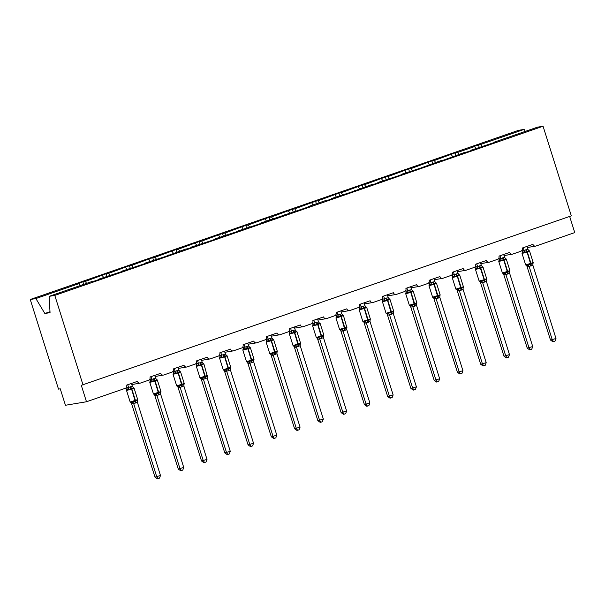 <?xml version="1.0" encoding="UTF-8"?>
<svg xmlns="http://www.w3.org/2000/svg" width="605" height="605" viewBox="0 0 605 605"><rect width="100%" height="100%" fill="white"/><g stroke="black" fill="none" stroke-linecap="round" stroke-linejoin="round"><path stroke-width="0.91" d="M482.079 146.357L480.899 144.376L524.142 129.394L518.515 130.332L30.25 299.498L58.503 389.113L60.258 388.826L65.446 405.267L86.485 401.758L81.297 385.317L571.317 215.856L543.063 126.241L537.437 127.179L494.187 142.16L496.66 141.751L470.917 150.221L473.39 149.813L467.128 151.984L464.655 152.392L443.866 160.038L441.393 160.454L420.596 168.099L401.123 174.406L403.595 173.99L397.334 176.161L377.86 182.46L380.333 182.052L374.071 184.222L371.599 184.631L350.802 192.284L331.328 198.584L333.801 198.175L327.539 200.346L325.066 200.754L308.066 206.645L310.539 206.229L261.534 222.769L264.007 222.353L257.745 224.523L238.272 230.823L240.745 230.414L215.002 238.884L217.475 238.476L211.213 240.646L191.74 246.946L194.213 246.537L187.951 248.708L185.478 249.116L164.681 256.762L145.208 263.069L147.68 262.653L141.419 264.824L121.945 271.131L124.418 270.715L98.675 279.185L101.148 278.776L94.887 280.947L92.414 281.355L49.164 296.344L54.79 295.406L543.063 126.241M569.653 216.439L574.75 232.592L535.977 246.031A2.594 2.36 -99.5 0 1 532.96 244.337L522.221 248.058A2.594 2.36 80.5 0 1 520.761 251.302L512.707 254.092A2.594 2.36 -99.5 0 1 509.697 252.398L498.959 256.119A2.594 2.36 80.5 0 1 497.499 259.363L489.445 262.147A2.594 2.36 -99.5 0 1 486.428 260.46L475.689 264.181A2.594 2.36 80.5 0 1 474.237 267.418L466.183 270.208A2.594 2.36 -99.5 0 1 463.165 268.522L452.427 272.242A2.594 2.36 80.5 0 1 450.967 275.479L442.913 278.27A2.594 2.36 -99.5 0 1 439.903 276.576L429.164 280.296A2.594 2.36 80.5 0 1 427.705 283.541L419.651 286.331A2.594 2.36 -99.5 0 1 416.633 284.637L405.894 288.358A2.594 2.36 80.5 0 1 404.435 291.602L396.388 294.393A2.594 2.36 -99.5 0 1 393.371 292.699L382.632 296.42A2.594 2.36 80.5 0 1 381.173 299.664L373.119 302.455A2.594 2.36 -99.5 0 1 370.109 300.761L359.37 304.481A2.594 2.36 80.5 0 1 357.91 307.726L349.856 310.509A2.594 2.36 -99.5 0 1 346.839 308.822L336.1 312.543A2.594 2.36 80.5 0 1 334.641 315.78L326.587 318.57A2.594 2.36 -99.5 0 1 323.577 316.884L312.838 320.605A2.594 2.36 80.5 0 1 311.378 323.841L303.324 326.632A2.594 2.36 -99.5 0 1 300.307 324.938L289.576 328.659A2.594 2.36 80.5 0 1 288.116 331.903L280.062 334.694A2.594 2.36 -99.5 0 1 277.045 333L266.306 336.72A2.594 2.36 80.5 0 1 264.846 339.965L256.792 342.755A2.594 2.36 -99.5 0 1 253.782 341.061L243.044 344.782A2.594 2.36 80.5 0 1 241.584 348.026L233.53 350.817A2.594 2.36 -99.5 0 1 230.513 349.123L219.774 352.844A2.594 2.36 80.5 0 1 218.314 356.088L210.268 358.871A2.594 2.36 -99.5 0 1 207.25 357.184L196.512 360.905A2.594 2.36 80.5 0 1 195.052 364.142L186.998 366.933A2.594 2.36 -99.5 0 1 183.988 365.246L173.249 368.967A2.594 2.36 80.5 0 1 171.79 372.204L163.736 374.994A2.594 2.36 -99.5 0 1 160.718 373.3L149.98 377.021A2.594 2.36 80.5 0 1 148.52 380.265L140.466 383.056A2.594 2.36 -99.5 0 1 137.456 381.362L126.717 385.082A2.594 2.36 80.5 0 1 125.258 388.327L86.485 401.758M83.724 284.373L82.915 281.817L85.388 281.408L86.576 283.382M98.706 279.623L98.675 279.185M106.987 276.311L106.185 273.755L108.658 273.347L109.845 275.32M121.968 271.562L121.945 271.131M130.257 268.249L129.447 265.693L131.92 265.285L133.108 267.259M145.23 263.5L145.208 263.069M153.519 260.188L152.717 257.639L155.182 257.223L156.37 259.197M168.5 255.446L168.477 255.007M176.781 252.126L175.979 249.578L178.452 249.162L179.64 251.143M191.762 247.385L191.74 246.946M200.051 244.065L199.242 241.516L201.715 241.1L202.902 243.081M215.025 239.323L215.002 238.884M223.313 236.01L222.511 233.454L224.977 233.046L226.164 235.02M238.294 231.261L238.272 230.823M246.575 227.949L245.774 225.393L248.247 224.984L249.434 226.958M261.557 223.2L261.534 222.769M269.845 219.887L269.036 217.331L271.509 216.923L272.696 218.897M284.826 215.138L284.796 214.707M293.107 211.826L292.306 209.277L294.779 208.861L295.966 210.835M308.089 207.084L308.066 206.645M316.377 203.764L315.568 201.215L318.041 200.799L319.228 202.781M331.351 199.022L331.328 198.584M339.639 195.702L338.83 193.154L341.303 192.738L342.49 194.719M354.621 190.961L354.598 190.522M362.902 187.648L362.1 185.092L364.573 184.684L365.76 186.658M377.883 182.899L377.86 182.46M386.171 179.587L385.362 177.031L387.835 176.622L389.023 178.596M401.145 174.837L401.123 174.406M409.434 171.525L408.632 168.969L411.098 168.561L412.285 170.534M424.415 166.776L424.392 166.345M432.696 163.463L431.894 160.915L434.367 160.499L435.555 162.473M447.677 158.722L447.655 158.283M455.966 155.402L455.157 152.853L457.63 152.437L458.817 154.419M470.94 150.66L470.917 150.221M480.899 144.376L472.157 146.962L474.63 146.546L475.817 148.528M479.228 147.34L478.426 144.792M494.209 142.599L494.187 142.16M30.25 299.498L35.877 298.56L79.126 283.571L76.653 283.987L82.915 281.817M79.126 283.571L80.314 285.552M85.388 281.408L106.185 273.755M102.389 275.517L103.576 277.491M108.658 273.347L129.447 265.693M125.658 267.455L126.846 269.429M131.92 265.285L152.717 257.639M148.921 259.394L150.108 261.368M155.182 257.223L175.979 249.578M172.191 251.332L173.37 253.306M178.452 249.162L199.242 241.516M195.453 243.27L196.64 245.252M201.715 241.1L222.511 233.454M218.715 235.209L219.902 237.19M224.977 233.046L245.774 225.393M241.985 227.155L243.172 229.129M248.247 224.984L269.036 217.331M265.247 219.093L266.434 221.067M271.509 216.923L292.306 209.277M288.509 211.032L289.697 213.005M294.779 208.861L315.568 201.215M311.779 202.97L312.966 204.944M318.041 200.799L338.83 193.154M335.041 194.908L336.229 196.89M341.303 192.738L362.1 185.092M358.304 186.847L359.491 188.828M364.573 184.684L385.362 177.031M381.573 178.793L382.761 180.766M387.835 176.622L408.632 168.969M404.836 170.731L406.023 172.705M411.098 168.561L431.894 160.915M428.106 162.669L429.285 164.643M434.367 160.499L455.157 152.853M451.368 154.608L452.555 156.582M457.63 152.437L474.63 146.546M524.142 129.394L525.329 131.368M35.877 298.56L44.853 313.503L50.041 312.641L49.164 296.344M54.79 295.406L83.051 385.022M44.853 313.503L49.996 311.726M525.715 249.812A1.898 0.771 -109.1 0 0 526.66 251.37L527.091 252.073L522.039 253.442L525.669 264.952L533.202 262.57L529.572 251.052L528.974 250.508L529.262 251.075L526.66 251.37L524.452 252.739L522.622 252.497L522.259 253.109L522.387 250.833L527.885 249.336L526.963 246.416M526.274 265.504L527.59 265.285L528.18 264.574L531.205 264.204L532.99 262.903L533.043 263.394A1.898 1.686 40.1 0 0 532.929 263.546M550.512 340.07L555.987 338.49L555.019 341.099L553.53 341.621L552.826 341.734L550.512 340.07L526.804 265.829M553.53 341.621L552.259 339.783L529.141 266.457L527.409 266.76A1.898 1.618 115 0 0 526.569 265.603L526.569 265.603A1.898 1.618 115 0 0 526.509 265.58M555.987 338.49L532.846 265.088L529.141 266.457A1.898 1.686 40.1 0 0 527.59 265.285M522.115 250.031L522.372 250.848A1.898 1.686 40.1 0 1 522.206 252.618L522.039 253.442M523.234 247.71L524.127 250.553A1.898 1.618 115 0 1 523.522 252.398M533.043 263.394L533.202 262.57M524.452 252.739L524.149 250.629M527.885 249.336L529.262 251.075M528.18 264.574L529.118 266.382M532.99 262.903L532.846 265.088M502.452 257.874A1.898 0.771 -109.1 0 0 503.398 259.432L503.829 260.135L498.777 261.504L502.407 273.014L509.939 270.624L506.309 259.114L505.712 258.569L505.992 259.137L503.844 259.273L501.182 260.8L498.943 260.672L498.989 261.163L499.11 258.902L504.615 257.397L503.693 254.478M503.005 273.566L504.918 272.636L507.943 272.265L509.728 270.964L509.773 271.456A1.898 1.686 40.1 0 0 509.667 271.6M527.242 348.132L532.725 346.552L531.757 349.161L530.267 349.675L529.564 349.796L527.242 348.132L503.534 273.891M530.267 349.675L528.997 347.837L505.878 274.519L504.124 274.814M532.725 346.552L509.584 273.15L505.878 274.519M498.853 258.085L499.11 258.902A1.898 1.686 40.1 0 1 498.943 260.672L498.777 261.504M499.964 255.771L500.864 258.615A1.898 1.618 115 0 1 500.259 260.452M509.773 271.456L509.939 270.624M501.182 260.8L500.887 258.69M504.615 257.397L505.992 259.137M504.918 272.636L505.856 274.443M509.728 270.964L509.584 273.15M482.268 266.555L482.73 267.191L480.582 267.334L477.92 268.862L475.681 268.733L475.727 269.225L475.855 266.956L481.353 265.459L480.43 262.54M479.742 281.627L481.058 281.408L481.648 280.69L484.673 280.327L486.458 279.026L486.511 279.518A1.898 1.686 40.1 0 0 486.405 279.661M503.98 356.194L509.463 354.606L508.487 357.222L506.998 357.736L506.302 357.857L503.98 356.194L480.272 281.953M506.998 357.736L505.735 355.899L482.616 282.58L480.877 282.883A1.898 1.618 115 0 0 480.037 281.726L480.037 281.726A1.898 1.618 115 0 0 479.977 281.696M509.463 354.606L486.322 281.212L482.616 282.58A1.898 1.686 40.1 0 0 481.058 281.408M475.59 266.147L475.848 266.964M476.702 263.825L477.602 266.676M486.511 279.518L486.677 278.686L483.047 267.176L475.515 269.565L479.145 281.075L484.189 279.707L484.227 280.478A1.898 0.771 -109.1 0 0 484.31 282.18M477.92 268.862L477.617 266.745M481.353 265.459L482.73 267.191M481.648 280.69L482.586 282.505M486.458 279.026L486.322 281.212M455.92 273.997A1.898 0.771 -109.1 0 0 456.866 275.555L457.297 276.258L452.245 277.627L455.875 289.137L463.407 286.747L459.777 275.237L459.18 274.685L459.467 275.252L457.312 275.396L454.658 276.924L452.411 276.795L452.464 277.287L452.593 275.01L458.083 273.513L457.168 270.601M456.48 289.689L457.796 289.47L458.386 288.751L461.411 288.388L463.196 287.088L463.241 287.579A1.898 1.686 40.1 0 0 463.135 287.723M480.71 364.255L486.193 362.667L485.225 365.284L483.735 365.798L483.032 365.919L480.71 364.255L457.009 290.014M483.735 365.798L482.465 363.96L459.346 290.642L457.614 290.937A1.898 1.618 115 0 0 456.775 289.787L456.775 289.787A1.898 1.618 115 0 0 456.714 289.757M486.193 362.667L463.052 289.273L459.346 290.642M452.321 274.209L452.578 275.025A1.898 1.686 40.1 0 1 452.411 276.795L452.245 277.627M453.44 271.887L454.332 274.73M463.248 287.579L463.407 286.747M454.658 276.924L454.355 274.806M458.083 273.513L459.467 275.252M458.386 288.751L459.324 290.566M463.196 287.088L463.052 289.273M432.658 282.059A1.898 0.771 -109.1 0 0 433.603 283.609L434.035 284.32L428.983 285.689L432.613 297.199L440.145 294.809L436.515 283.299L435.918 282.747L436.197 283.314L433.603 283.609L431.388 284.985L429.565 284.736L429.195 285.348L429.323 283.072L434.821 281.575L433.898 278.655M433.21 297.743L434.526 297.524L435.116 296.813L438.149 296.442L439.933 295.149L439.979 295.641A1.898 1.686 40.1 0 0 439.873 295.784M457.448 372.317L462.931 370.729L461.955 373.346L460.465 373.86L459.77 373.973L457.448 372.317L433.74 298.068M460.465 373.86L459.203 372.022L436.084 298.696L434.33 298.991M462.931 370.729L439.79 297.335L436.084 298.696M429.058 282.27L429.316 283.087M430.17 279.949L431.07 282.792A1.898 1.618 115 0 1 430.465 284.637M440.145 294.809L439.979 295.641M431.388 284.985L431.093 282.868M434.821 281.575L436.197 283.314M435.116 296.813L436.061 298.628M439.933 295.149L439.79 297.335M409.388 290.12A1.898 0.771 -109.1 0 0 410.341 291.671L410.765 292.381L405.721 293.75L409.351 305.26L416.883 302.871L413.253 291.36L412.648 290.808L412.935 291.376L410.341 291.671L408.125 293.039L405.879 292.918L405.932 293.41L406.061 291.134L411.559 289.636L410.636 286.717M409.948 305.805L411.264 305.585L411.854 304.875L414.879 304.504L416.663 303.211L416.716 303.702A1.898 1.686 40.1 0 0 416.611 303.846M434.186 380.371L439.669 378.791L438.693 381.4L437.203 381.921L436.5 382.035L434.186 380.371L410.477 306.13M437.203 381.921L435.94 380.084L412.822 306.758L411.067 307.053M439.669 378.791L416.527 305.396L412.822 306.758M405.796 290.332L406.053 291.149M406.908 288.01L407.8 290.854M416.716 303.695L416.883 302.871M408.125 293.039L407.823 290.929M411.559 289.636L412.935 291.376M411.854 304.875L412.791 306.69M416.663 303.211L416.527 305.396M386.126 298.174A1.898 0.771 -109.1 0 0 387.071 299.732L387.502 300.435L382.451 301.804L386.081 313.314L393.613 310.932L389.983 299.414L389.386 298.87L389.665 299.437L387.071 299.732L384.856 301.101L383.033 300.859L382.67 301.471L382.799 299.195L388.289 297.698L387.366 294.779M386.686 313.866L388.591 312.936L391.617 312.566L393.401 311.265L393.447 311.757A1.898 1.686 40.1 0 0 393.341 311.908M410.916 388.433L416.399 386.852L415.431 389.461L413.941 389.983L413.238 390.096L410.916 388.433L387.215 314.192M413.941 389.983L412.67 388.145L389.552 314.819L387.82 315.122A1.898 1.618 115 0 0 386.981 313.965L386.981 313.965A1.898 1.618 115 0 0 386.913 313.942M416.399 386.852L393.258 313.45L389.552 314.819A1.898 1.686 40.1 0 0 387.994 313.647M382.526 298.394L382.784 299.21M383.638 296.072L384.538 298.915M393.454 311.757L393.613 310.932M384.856 301.101L384.561 298.991M388.289 297.698L389.665 299.437M388.591 312.936L389.529 314.744M393.401 311.265L393.258 313.45M362.864 306.236A1.898 0.771 -109.1 0 0 363.809 307.794L364.24 308.497L359.188 309.866L362.818 321.376L370.351 318.986L366.721 307.476L366.123 306.932L366.403 307.499L364.255 307.635L361.593 309.163L359.355 309.034L359.4 309.526L359.529 307.257L365.027 305.759L364.104 302.84M363.416 321.928L364.732 321.709L365.322 320.998L368.347 320.627L370.131 319.327L370.184 319.818A1.898 1.686 40.1 0 0 370.079 319.962M387.654 396.494L393.137 394.914L392.161 397.523L390.671 398.037L389.975 398.158L387.654 396.494L363.945 322.253M390.671 398.037L389.408 396.199L366.29 322.881L364.55 323.183A1.898 1.618 115 0 0 363.718 322.026A1.898 1.618 115 0 0 363.711 322.026A1.898 1.618 115 0 0 363.65 321.996M393.137 394.914L369.995 321.512L366.29 322.881A1.898 1.686 40.1 0 0 364.732 321.709M359.264 306.448L359.521 307.264A1.898 1.686 40.1 0 1 359.355 309.034M360.376 304.134L361.276 306.977A1.898 1.618 115 0 1 360.671 308.815M370.184 319.818L370.351 318.986M361.593 309.163L361.298 307.053M365.027 305.759L366.403 307.499M365.322 320.998L366.267 322.805M370.131 319.327L369.995 321.512M342.68 314.918L343.141 315.553L340.993 315.697L338.331 317.224L336.085 317.096L336.138 317.587L336.267 315.318L341.764 313.821L340.842 310.902M340.154 329.99L341.47 329.77L342.059 329.052L345.084 328.689L346.869 327.388L346.922 327.88A1.898 1.686 40.1 0 0 346.816 328.023M364.391 404.556L369.867 402.968L368.899 405.584L367.409 406.099L366.706 406.22L364.391 404.556L340.683 330.315M367.409 406.099L366.138 404.261L343.02 330.943L341.273 331.23M369.867 402.968L346.733 329.574L343.02 330.943M335.994 314.509L336.259 315.326A1.898 1.686 40.1 0 1 336.085 317.096L336.259 317.92L340.97 316.559L340.539 315.855A1.898 0.771 -109.1 0 1 339.594 314.298M337.114 312.188L338.006 315.039M346.922 327.88L343.459 315.538L340.97 316.559L344.638 328.84A1.898 0.771 -109.1 0 0 344.714 330.542M338.331 317.224L338.029 315.107M341.764 313.821L343.141 315.553M342.059 329.052L342.997 330.867M346.869 327.388L346.733 329.574M316.332 322.359A1.898 0.771 -109.1 0 0 317.277 323.917L317.708 324.62L312.656 325.989L316.286 337.499L323.819 335.109L320.189 323.599L319.591 323.047L319.871 323.615L317.723 323.758L315.061 325.286L312.823 325.157L312.876 325.649L313.004 323.373L318.495 321.875L317.572 318.964M316.884 338.051L318.2 337.832L318.797 337.114L321.822 336.751L323.607 335.45L323.652 335.941A1.898 1.686 40.1 0 0 323.546 336.085M341.122 412.618L346.604 411.029L345.637 413.646L344.147 414.16L343.443 414.281L341.122 412.618L317.421 338.376M344.147 414.16L342.876 412.323L319.758 339.004L318.003 339.292M346.604 411.029L323.463 337.635L319.758 339.004M312.732 322.571L312.989 323.388M313.844 320.249L314.744 323.093M323.652 335.941L323.819 335.109M315.061 325.286L314.766 323.168M318.495 321.875L319.871 323.615M318.797 337.114L319.735 338.929M323.607 335.45L323.463 337.635M293.062 330.421A1.898 0.771 -109.1 0 0 294.015 331.971L294.446 332.682L289.394 334.051L293.024 345.561L300.556 343.171L296.926 331.661L296.321 331.109L296.609 331.676L294.015 331.971L291.799 333.347L289.976 333.098L289.606 333.71L289.734 331.434L295.232 329.937L294.31 327.018M293.622 346.105L294.938 345.886L295.527 345.175L298.552 344.805L300.337 343.511L300.39 344.003A1.898 1.686 40.1 0 0 300.284 344.147M317.859 420.679L323.342 419.091L322.367 421.708L320.877 422.222L320.181 422.335L317.859 420.679L294.151 346.431M320.877 422.222L319.614 420.384L296.495 347.058L294.756 347.361A1.898 1.618 115 0 0 293.917 346.211L293.917 346.211A1.898 1.618 115 0 0 293.856 346.181M323.342 419.091L300.201 345.697L296.495 347.058M289.47 330.632L289.727 331.449M290.582 328.311L291.481 331.154M300.556 343.171L300.39 344.003M291.799 333.347L291.504 331.23M295.232 329.937L296.609 331.676M295.527 345.175L296.465 346.99M300.337 343.511L300.201 345.697M269.8 338.482A1.898 0.771 -109.1 0 0 270.745 340.033L271.176 340.744L266.124 342.112L269.754 353.623L277.287 351.233L273.657 339.723L273.059 339.171L273.347 339.738L270.745 340.033L268.537 341.401L266.707 341.159L266.344 341.772L266.472 339.496L271.963 337.998L271.048 335.079M270.359 354.167L271.675 353.948L272.265 353.237L275.29 352.866L277.075 351.573L277.12 352.065A1.898 1.686 40.1 0 0 277.014 352.208M294.59 428.733L300.072 427.153L299.104 429.769L297.615 430.284L296.911 430.397L294.59 428.733L270.889 354.492M297.615 430.284L296.344 428.446L273.226 355.12L271.479 355.415M300.072 427.153L276.931 353.759L273.226 355.12A1.898 1.686 40.1 0 0 271.675 353.948M266.2 338.694L266.457 339.511M267.319 336.372L268.212 339.216A1.898 1.618 115 0 1 267.607 341.061M277.128 352.057L277.287 351.233M268.537 341.401L268.234 339.292M271.963 337.998L273.347 339.738M272.265 353.237L273.203 355.052M277.075 351.573L276.931 353.759M246.537 346.544A1.898 0.771 -109.1 0 0 247.483 348.094L247.914 348.798L242.862 350.166L246.492 361.677L254.024 359.294L250.394 347.777L249.797 347.232L250.077 347.799L247.483 348.094L245.267 349.463L243.444 349.221L243.074 349.834L243.202 347.557L248.7 346.06L247.778 343.141M247.09 362.229L249.003 361.298L252.028 360.928L253.813 359.627L253.858 360.119A1.898 1.686 40.1 0 0 253.752 360.27M271.327 436.795L276.81 435.214L275.835 437.823L274.345 438.345L273.649 438.459L271.327 436.795L247.619 362.554M274.345 438.345L273.082 436.507L249.963 363.181L248.209 363.476M276.81 435.214L253.669 361.813L249.963 363.181M242.938 346.756L243.195 347.572A1.898 1.686 40.1 0 1 243.029 349.342L242.862 350.166M244.049 344.434L244.949 347.278A1.898 1.618 115 0 1 244.344 349.123M253.858 360.119L254.024 359.294M245.267 349.463L244.972 347.353M248.7 346.06L250.077 347.799M249.003 361.298L249.941 363.106M253.813 359.627L253.669 361.813M223.268 354.598A1.898 0.771 -109.1 0 0 224.221 356.156L224.644 356.859L219.6 358.228L223.23 369.738L230.762 367.348L227.132 355.838L226.527 355.294L226.815 355.861L224.667 355.997L222.005 357.525L219.766 357.396L219.812 357.888L219.94 355.619L225.438 354.122L224.516 351.202M223.827 370.29L225.143 370.071L225.733 369.36L228.758 368.99L230.543 367.689L230.596 368.18A1.898 1.686 40.1 0 0 230.49 368.324M248.065 444.856L253.548 443.276L252.572 445.885L251.083 446.399L250.379 446.52L248.065 444.856L224.357 370.615M251.083 446.399L249.82 444.562L226.701 371.243L224.962 371.546A1.898 1.618 115 0 0 224.122 370.389L224.122 370.389A1.898 1.618 115 0 0 224.062 370.358M253.548 443.276L230.407 369.874L226.701 371.243A1.898 1.686 40.1 0 0 225.143 370.071M219.675 354.81L219.933 355.627M220.787 352.496L221.68 355.339M230.596 368.18L230.762 367.348M222.005 357.525L221.702 355.415M225.438 354.122L226.815 355.861M225.733 369.36L226.671 371.168M230.543 367.689L230.407 369.874M203.091 363.28L203.552 363.915L201.397 364.059L198.735 365.586L196.496 365.458L196.549 365.949L196.663 363.688L202.168 362.183L201.253 359.264M200.565 378.352L201.881 378.133L202.471 377.414L205.496 377.051L207.281 375.75L207.326 376.242A1.898 1.686 40.1 0 0 207.22 376.386M224.795 452.918L230.278 451.33L229.31 453.947L227.82 454.461L227.117 454.582L224.795 452.918L201.094 378.677M227.82 454.461L226.55 452.623L203.431 379.305L201.699 379.607A1.898 1.618 115 0 0 200.86 378.45L200.86 378.45A1.898 1.618 115 0 0 200.799 378.42M230.278 451.33L207.137 377.936L203.431 379.305A1.898 1.686 40.1 0 0 201.881 378.133M196.406 362.871L196.663 363.688A1.898 1.686 40.1 0 1 196.496 365.458L196.67 366.282L201.382 364.921L200.951 364.218A1.898 0.771 -109.1 0 1 200.005 362.66M197.525 360.55L198.417 363.401M207.334 376.242L203.862 363.9L201.382 364.921L205.05 377.202A1.898 0.771 -109.1 0 0 205.125 378.904M198.735 365.586L198.44 363.469M202.168 362.183L203.552 363.915M202.471 377.414L203.409 379.229M207.281 375.75L207.137 377.936M176.743 370.721A1.898 0.771 -109.1 0 0 177.689 372.279L178.12 372.982L173.068 374.351L176.698 385.861L184.23 383.472L180.6 371.962L180.003 371.409L180.282 371.977L178.135 372.12L175.473 373.648L173.234 373.519L173.28 374.011L173.408 371.735L178.906 370.237L177.983 367.326M177.295 386.413L178.611 386.194L179.201 385.476L182.234 385.113L184.011 383.812L184.064 384.304A1.898 1.686 40.1 0 0 183.958 384.447M201.533 460.98L207.016 459.392L206.04 462.008L204.55 462.522L203.855 462.643L201.533 460.98L177.825 386.739M204.55 462.522L203.288 460.685L180.169 387.366L178.414 387.654M207.016 459.392L183.875 385.998L180.169 387.366M173.143 370.933L173.401 371.75A1.898 1.686 40.1 0 1 173.234 373.519L173.068 374.351M174.255 368.611L175.155 371.455M184.064 384.304L184.23 383.472M175.473 373.648L175.178 371.53M178.906 370.237L180.282 371.977M179.201 385.476L180.146 387.291M184.011 383.812L183.875 385.998M153.473 378.783A1.898 0.771 -109.1 0 0 154.419 380.333L154.85 381.044L149.806 382.413L153.428 393.923L160.968 391.533L157.338 380.023L156.733 379.471L157.02 380.038L154.419 380.333L152.21 381.71L149.964 381.581L150.017 382.073L150.146 379.796L155.644 378.299L154.721 375.38M154.033 394.468L155.349 394.248L155.939 393.537L158.964 393.167L160.749 391.874L160.801 392.365A1.898 1.686 40.1 0 0 160.696 392.509M178.271 469.041L183.746 467.453L182.778 470.07L181.288 470.584L180.585 470.698L178.271 469.041L154.562 394.793M181.288 470.584L180.018 468.746L156.907 395.42L155.152 395.715M183.746 467.453L160.612 394.059L156.907 395.42M149.874 378.995L150.138 379.811M150.993 376.673L151.885 379.516M160.968 391.533L160.801 392.365M152.21 381.71L151.908 379.592M155.644 378.299L157.02 380.038M155.939 393.537L156.876 395.352M160.749 391.874L160.612 394.059M130.211 386.845A1.898 0.771 -109.1 0 0 131.156 388.395L131.588 389.106L126.536 390.475L130.166 401.985L137.698 399.595L134.068 388.085L133.471 387.533L133.75 388.1L131.156 388.395L128.941 389.764L127.118 389.522L126.755 390.134L126.884 387.858L132.374 386.361L131.451 383.441M130.771 402.529L132.677 401.599L135.701 401.228L137.486 399.935L137.532 400.427A1.898 1.686 40.1 0 0 137.426 400.57M155.001 477.095L160.484 475.515L159.516 478.132L158.026 478.646L157.323 478.759L155.001 477.095L131.3 402.854M158.026 478.646L156.755 476.808L133.637 403.482L131.882 403.777M160.484 475.515L137.343 402.121L133.637 403.482A1.898 1.686 40.1 0 0 132.079 402.31M126.611 387.056L126.868 387.873M127.723 384.735L128.623 387.578M137.539 400.419L137.698 399.595M128.941 389.764L128.646 387.654M132.374 386.361L133.75 388.1M132.677 401.599L133.614 403.414M137.486 399.935L137.343 402.121M529.572 251.052L527.091 252.073L530.759 264.362A1.898 0.771 -109.1 0 0 530.835 266.056M531.288 265.905A1.898 0.771 -109.1 0 1 531.205 264.204L527.114 251.219A1.898 0.771 -109.1 0 1 526.161 249.661M506.309 259.114L503.829 260.135L507.497 272.416A1.898 0.771 -109.1 0 0 507.572 274.118M508.018 273.967A1.898 0.771 -109.1 0 1 507.943 272.265L503.844 259.273A1.898 0.771 -109.1 0 1 502.899 257.722M505.871 274.534A1.898 1.686 40.1 0 0 504.32 273.347M504.147 274.821A1.898 1.618 115 0 0 503.307 273.664L503.307 273.664A1.898 1.618 115 0 0 503.239 273.634M479.183 265.935A1.898 0.771 -109.1 0 0 480.136 267.493L484.189 279.707L486.677 278.686M484.756 282.021A1.898 0.771 -109.1 0 1 484.673 280.327L480.582 267.334A1.898 0.771 -109.1 0 1 479.636 265.784M476.997 268.514A1.898 1.618 115 0 0 477.579 266.669M475.515 269.565L475.674 268.741A1.898 1.686 40.1 0 0 475.855 266.956M483.047 267.176L482.147 266.525A1.898 1.618 115 0 0 482.147 266.525L482.147 266.525A1.898 1.618 115 0 0 482.442 266.623M459.777 275.237L457.297 276.258L460.965 288.54A1.898 0.771 -109.1 0 0 461.04 290.241M461.486 290.082A1.898 0.771 -109.1 0 1 461.411 288.388L457.312 275.396A1.898 0.771 -109.1 0 1 456.367 273.846M453.727 276.576A1.898 1.618 115 0 0 454.317 274.723M459.339 290.65A1.898 1.686 40.1 0 0 457.796 289.47M436.515 283.299L434.035 284.32L437.695 296.601A1.898 0.771 -109.1 0 0 437.778 298.303M438.224 298.144A1.898 0.771 -109.1 0 1 438.149 296.442L434.05 283.458A1.898 0.771 -109.1 0 1 433.104 281.9M428.983 285.689L429.149 284.857A1.898 1.686 40.1 0 0 429.323 283.072M436.069 298.711A1.898 1.686 40.1 0 0 434.526 297.524M434.345 298.999A1.898 1.618 115 0 0 433.513 297.849L433.513 297.849A1.898 1.618 115 0 0 433.445 297.819M413.253 291.36L410.765 292.381L414.433 304.663A1.898 0.771 -109.1 0 0 414.516 306.357M414.962 306.206A1.898 0.771 -109.1 0 1 414.879 304.504L410.787 291.519A1.898 0.771 -109.1 0 1 409.835 289.961M407.195 292.699A1.898 1.618 115 0 0 407.785 290.846M405.721 293.75L405.879 292.918A1.898 1.686 40.1 0 0 406.061 291.134M412.807 306.773A1.898 1.686 40.1 0 0 411.264 305.585M411.082 307.06A1.898 1.618 115 0 0 410.243 305.903L410.243 305.903A1.898 1.618 115 0 0 410.182 305.88M389.983 299.414L387.502 300.435L391.17 312.724A1.898 0.771 -109.1 0 0 391.246 314.418M391.692 314.267A1.898 0.771 -109.1 0 1 391.617 312.566L387.518 299.581A1.898 0.771 -109.1 0 1 386.572 298.023M383.933 300.761A1.898 1.618 115 0 0 384.523 298.908M382.451 301.804L382.617 300.98A1.898 1.686 40.1 0 0 382.799 299.195M366.721 307.476L364.24 308.497L367.901 320.779A1.898 0.771 -109.1 0 0 367.984 322.48M368.43 322.329A1.898 0.771 -109.1 0 1 368.347 320.627L364.255 307.635A1.898 0.771 -109.1 0 1 363.31 306.085M335.926 317.927L339.549 329.438L347.081 327.048M345.168 330.383A1.898 0.771 -109.1 0 1 345.084 328.689L340.993 315.697A1.898 0.771 -109.1 0 1 340.04 314.146M337.401 316.876A1.898 1.618 115 0 0 337.991 315.031M343.012 330.95A1.898 1.686 40.1 0 0 341.47 329.77M341.288 331.245A1.898 1.618 115 0 0 340.449 330.088L340.449 330.088A1.898 1.618 115 0 0 340.388 330.058M320.189 323.599L317.708 324.62L321.376 336.902A1.898 0.771 -109.1 0 0 321.452 338.603M321.898 338.445A1.898 0.771 -109.1 0 1 321.822 336.751L317.723 323.758A1.898 0.771 -109.1 0 1 316.778 322.208M314.139 324.938A1.898 1.618 115 0 0 314.729 323.085M312.656 325.989L312.823 325.157A1.898 1.686 40.1 0 0 313.004 323.373M319.75 339.012A1.898 1.686 40.1 0 0 318.2 337.832M318.026 339.299A1.898 1.618 115 0 0 317.186 338.15L317.186 338.15A1.898 1.618 115 0 0 317.118 338.119M296.926 331.661L294.446 332.682L298.106 344.963A1.898 0.771 -109.1 0 0 298.189 346.665M298.636 346.506A1.898 0.771 -109.1 0 1 298.552 344.805L294.461 331.82A1.898 0.771 -109.1 0 1 293.516 330.262M290.876 333A1.898 1.618 115 0 0 291.459 331.147M289.394 334.051L289.553 333.219A1.898 1.686 40.1 0 0 289.734 331.434M296.48 347.073A1.898 1.686 40.1 0 0 294.938 345.886M273.657 339.723L271.176 340.744L274.844 353.025A1.898 0.771 -109.1 0 0 274.92 354.719M275.366 354.568A1.898 0.771 -109.1 0 1 275.29 352.866L271.191 339.881A1.898 0.771 -109.1 0 1 270.246 338.324M266.124 342.112L266.291 341.28A1.898 1.686 40.1 0 0 266.472 339.496M271.494 355.422A1.898 1.618 115 0 0 270.654 354.265L270.654 354.265A1.898 1.618 115 0 0 270.594 354.243M250.394 347.777L247.914 348.798L251.574 361.087A1.898 0.771 -109.1 0 0 251.657 362.781M252.103 362.629A1.898 0.771 -109.1 0 1 252.028 360.928L247.929 347.943A1.898 0.771 -109.1 0 1 246.984 346.385M249.956 363.197A1.898 1.686 40.1 0 0 248.405 362.009M248.224 363.484A1.898 1.618 115 0 0 247.392 362.327L247.392 362.327A1.898 1.618 115 0 0 247.324 362.304M227.132 355.838L224.644 356.859L228.312 369.141A1.898 0.771 -109.1 0 0 228.395 370.842M228.841 370.691A1.898 0.771 -109.1 0 1 228.758 368.99L224.667 355.997A1.898 0.771 -109.1 0 1 223.721 354.447M221.075 357.177A1.898 1.618 115 0 0 221.664 355.332M219.6 358.228L219.759 357.404A1.898 1.686 40.1 0 0 219.94 355.619M196.33 366.29L199.96 377.8L207.492 375.41M205.571 378.745A1.898 0.771 -109.1 0 1 205.496 377.051L201.397 364.059A1.898 0.771 -109.1 0 1 200.452 362.508M197.812 365.238A1.898 1.618 115 0 0 198.402 363.393M180.6 371.962L178.12 372.982L181.78 385.264A1.898 0.771 -109.1 0 0 181.863 386.966M182.309 386.807A1.898 0.771 -109.1 0 1 182.234 385.113L178.135 372.12A1.898 0.771 -109.1 0 1 177.189 370.57M174.55 373.3A1.898 1.618 115 0 0 175.132 371.447M180.154 387.374A1.898 1.686 40.1 0 0 178.611 386.194M178.43 387.661A1.898 1.618 115 0 0 177.598 386.512L177.598 386.512A1.898 1.618 115 0 0 177.53 386.482M157.338 380.023L154.85 381.044L158.518 393.326A1.898 0.771 -109.1 0 0 158.593 395.027M159.047 394.868A1.898 0.771 -109.1 0 1 158.964 393.167L154.872 380.182A1.898 0.771 -109.1 0 1 153.92 378.624M151.28 381.362A1.898 1.618 115 0 0 151.87 379.509M149.806 382.413L149.964 381.581A1.898 1.686 40.1 0 0 150.146 379.796M156.892 395.436A1.898 1.686 40.1 0 0 155.349 394.248M155.167 395.723A1.898 1.618 115 0 0 154.328 394.573L154.328 394.573A1.898 1.618 115 0 0 154.267 394.543M134.068 388.085L131.588 389.106L135.255 401.387A1.898 0.771 -109.1 0 0 135.331 403.081M135.777 402.93A1.898 0.771 -109.1 0 1 135.701 401.228L131.603 388.244A1.898 0.771 -109.1 0 1 130.657 386.686M128.018 389.423A1.898 1.618 115 0 0 128.608 387.571M126.536 390.475L126.702 389.643A1.898 1.686 40.1 0 0 126.884 387.858M131.905 403.785A1.898 1.618 115 0 0 131.066 402.627L131.066 402.627A1.898 1.618 115 0 0 130.998 402.605M535.622 246.122L527.303 247.505M512.359 254.176L504.041 255.567M489.097 262.237L480.771 263.629M465.827 270.299L457.509 271.69M442.565 278.361L434.246 279.744M419.295 286.422L410.977 287.806M396.033 294.484L387.714 295.868M372.771 302.538L364.452 303.929M349.501 310.599L341.182 311.991M326.239 318.661L317.92 320.053M302.976 326.723L294.65 328.107M279.707 334.784L271.388 336.168M256.444 342.846L248.126 344.23M233.175 350.9L224.856 352.291M209.912 358.962L201.594 360.353M186.65 367.023L178.331 368.415M163.38 375.085L155.061 376.469M140.118 383.147L131.799 384.53M525.669 264.952L526.554 265.587M502.407 273.014L503.292 273.649M479.145 281.075L480.03 281.703M455.875 289.137L456.76 289.765M432.613 297.199L433.498 297.826M409.351 305.26L410.243 305.903M386.081 313.314L386.981 313.965M362.818 321.376L363.718 322.026M359.476 308.822L359.188 309.866M339.549 329.438L340.441 330.065M342.672 314.925L343.459 315.538M316.286 337.499L317.171 338.127M293.024 345.561L293.909 346.189M269.754 353.623L270.639 354.25M246.492 361.677L247.377 362.312M223.23 369.738L224.122 370.389M199.96 377.8L200.845 378.427M202.94 363.242L203.862 363.9M176.698 385.861L177.583 386.489M153.428 393.923L154.32 394.551M130.166 401.985L131.066 402.627"/></g></svg>
